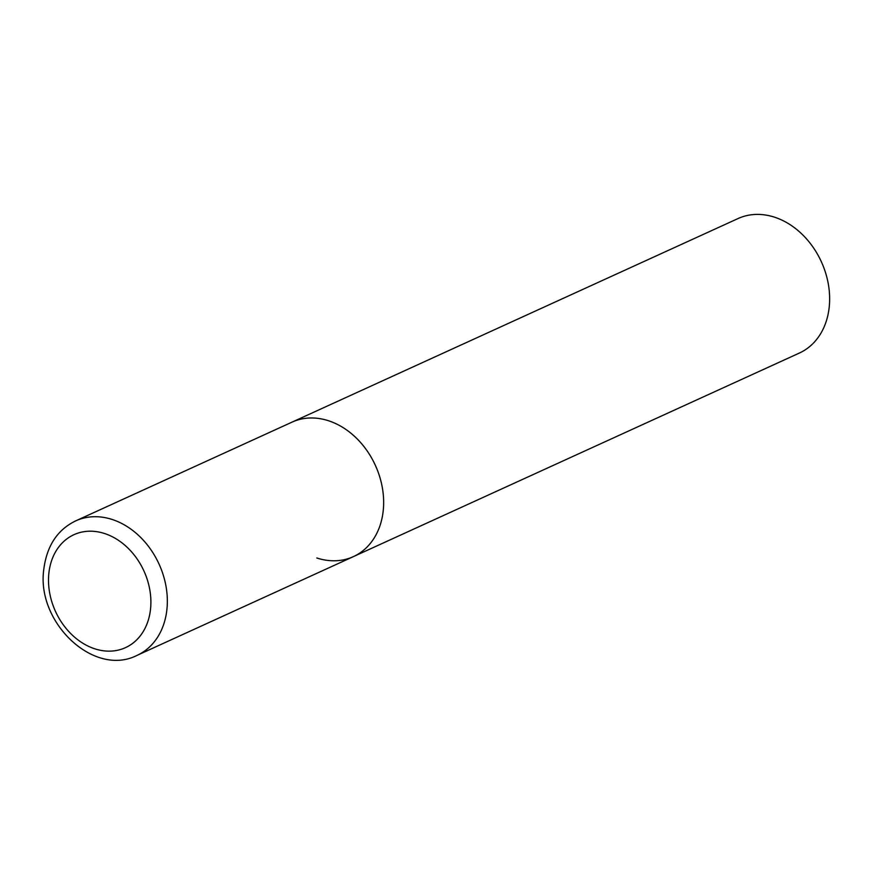 <?xml version="1.0" encoding="UTF-8"?>
<svg xmlns="http://www.w3.org/2000/svg" width="873" height="873" viewBox="0 0 873 873"><rect width="100%" height="100%" fill="white"/><g stroke="black" fill="none" stroke-linecap="round" stroke-linejoin="round"><path stroke-width="1.31" d="M383.367 509.188A73.91 57.88 -114.5 0 0 355.584 437.34A73.91 57.88 -114.5 0 0 292.008 422.139A73.91 57.88 65.5 0 1 328.586 420.775A73.91 57.88 65.5 0 1 382.243 487.156A73.91 57.88 65.5 0 1 353.39 556.625A73.91 57.88 -114.5 0 0 383.367 509.188M75.7 520.875C57.171 529.835 46.487 546.367 43.65 570.473C36.906 622.94 94.077 677.328 137.083 655.361A73.91 57.88 -114.5 0 0 167.059 607.924A73.91 57.88 -114.5 0 0 139.276 536.077A73.91 57.88 -114.5 0 0 75.7 520.875L738.012 218.566A73.91 57.88 65.5 0 1 774.58 217.202A73.91 57.88 65.5 0 1 828.237 283.583A73.91 57.88 65.5 0 1 799.395 353.041L353.39 556.625A73.91 57.88 65.5 0 1 316.823 557.989M150.658 607.804A62.081 48.626 -114.5 0 0 104.64 533.545A62.081 48.626 -114.5 0 0 48.746 574.532A62.081 48.626 -114.5 0 0 94.764 648.803A62.081 48.626 -114.5 0 0 150.658 607.804M353.39 556.625L137.083 655.361"/></g></svg>
